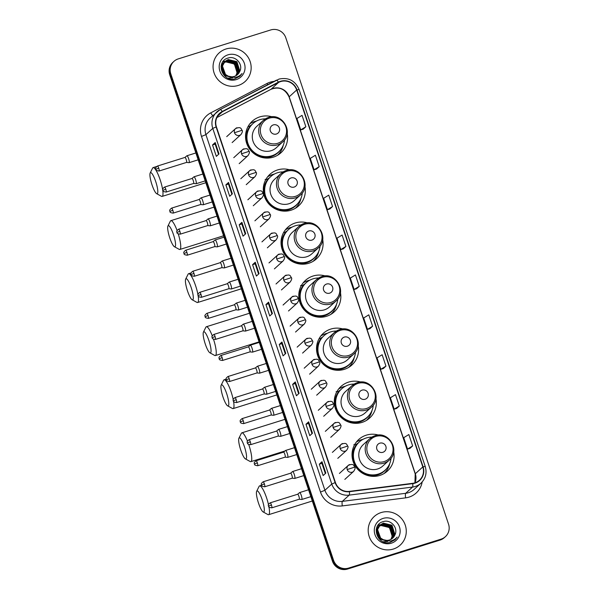 <?xml version="1.0" encoding="UTF-8"?>
<svg xmlns="http://www.w3.org/2000/svg" width="599" height="599" viewBox="0 0 599 599"><rect width="100%" height="100%" fill="white"/><g stroke="black" fill="none" stroke-linecap="round" stroke-linejoin="round"><path stroke-width="0.9" d="M378.568 435.099A21.332 20.785 47.7 0 0 366.318 435.159A21.332 20.785 47.7 0 0 358.689 439.531A21.332 20.785 47.7 0 0 355.012 465.648A21.332 20.785 47.7 0 0 379.796 475.434A21.332 20.785 47.7 0 0 387.426 471.061A21.332 20.785 47.7 0 0 393.678 451.683M363.031 439.314A21.332 20.785 47.7 0 0 361.234 439.793A21.332 20.785 47.7 0 0 356.345 442.069M360.815 382.05A21.332 20.785 47.7 0 0 348.573 382.11A21.332 20.785 47.7 0 0 340.943 386.482A21.332 20.785 47.7 0 0 337.259 412.599A21.332 20.785 47.7 0 0 362.051 422.392A21.332 20.785 47.7 0 0 369.673 418.012A21.332 20.785 47.7 0 0 375.932 398.635M345.279 386.273A21.332 20.785 47.7 0 0 343.489 386.744A21.332 20.785 47.7 0 0 338.6 389.021M343.07 329.008A21.332 20.785 47.7 0 0 330.82 329.068A21.332 20.785 47.7 0 0 323.19 333.441A21.332 20.785 47.7 0 0 319.514 359.557A21.332 20.785 47.7 0 0 344.298 369.343A21.332 20.785 47.7 0 0 351.927 364.971A21.332 20.785 47.7 0 0 358.18 345.593M327.533 333.224A21.332 20.785 47.7 0 0 325.736 333.703A21.332 20.785 47.7 0 0 320.847 335.972M325.317 275.959A21.332 20.785 47.7 0 0 313.075 276.019A21.332 20.785 47.7 0 0 305.445 280.392A21.332 20.785 47.7 0 0 301.761 306.508A21.332 20.785 47.7 0 0 326.552 316.294A21.332 20.785 47.7 0 0 334.182 311.922A21.332 20.785 47.7 0 0 340.434 292.544M309.78 280.182A21.332 20.785 47.7 0 0 307.991 280.654A21.332 20.785 47.7 0 0 303.101 282.93M307.572 222.918A21.332 20.785 47.7 0 0 295.322 222.97A21.332 20.785 47.7 0 0 287.692 227.35A21.332 20.785 47.7 0 0 284.016 253.467A21.332 20.785 47.7 0 0 308.799 263.253A21.332 20.785 47.7 0 0 316.429 258.88A21.332 20.785 47.7 0 0 322.681 239.495M292.035 227.133A21.332 20.785 47.7 0 0 290.238 227.605A21.332 20.785 47.7 0 0 285.349 229.881M289.819 169.869A21.332 20.785 47.7 0 0 277.577 169.929A21.332 20.785 47.7 0 0 269.947 174.302A21.332 20.785 47.7 0 0 266.263 200.418A21.332 20.785 47.7 0 0 291.054 210.204A21.332 20.785 47.7 0 0 298.684 205.831A21.332 20.785 47.7 0 0 304.936 186.454M274.282 174.084A21.332 20.785 47.7 0 0 272.493 174.564A21.332 20.785 47.7 0 0 267.603 176.84M272.073 116.82A21.332 20.785 47.7 0 0 259.824 116.88A21.332 20.785 47.7 0 0 252.201 121.26A21.332 20.785 47.7 0 0 248.518 147.369A21.332 20.785 47.7 0 0 273.301 157.163A21.332 20.785 47.7 0 0 280.931 152.782A21.332 20.785 47.7 0 0 287.183 133.405M256.537 121.043A21.332 20.785 47.7 0 0 254.74 121.515A21.332 20.785 47.7 0 0 249.85 123.791M249.169 126.509A19.52 19.018 -132.3 0 1 251.647 124.817M266.914 179.558A19.52 19.018 -132.3 0 1 269.4 177.866M284.667 232.607A19.52 19.018 -132.3 0 1 287.146 230.915M302.413 285.648A19.52 19.018 -132.3 0 1 304.898 283.956M320.166 338.697A19.52 19.018 -132.3 0 1 322.644 337.005M337.911 391.739A19.52 19.018 -132.3 0 1 340.397 390.046M355.664 444.787A19.52 19.018 -132.3 0 1 358.142 443.095M278.191 154.886A21.332 20.785 47.7 0 0 278.947 153.846M295.943 207.928A21.332 20.785 47.7 0 0 296.7 206.895M313.689 260.977A21.332 20.785 47.7 0 0 314.445 259.936M331.442 314.026A21.332 20.785 47.7 0 0 332.198 312.985M349.187 367.067A21.332 20.785 47.7 0 0 349.943 366.026M366.932 420.116A21.332 20.785 47.7 0 0 367.689 419.075M384.685 473.158A21.332 20.785 47.7 0 0 385.442 472.124M173.935 61.375L172.864 62.348A12.07 11.763 47.7 0 0 169.719 74.8L332.452 561.181A12.07 11.763 47.7 0 0 347.547 569.05L440.025 540.103A12.07 11.763 47.7 0 0 444.338 537.625L444.877 537.138A12.07 11.763 47.7 0 1 440.557 539.617A12.07 11.763 47.7 0 0 444.877 537.138L445.409 536.652A12.07 11.763 47.7 0 0 448.554 524.2L285.813 37.819A12.07 11.763 47.7 0 0 270.726 29.95L178.247 58.897A12.07 11.763 47.7 0 0 170.79 73.827L333.523 560.207A12.07 11.763 47.7 0 0 348.618 568.077L441.096 539.13A12.07 11.763 47.7 0 0 445.409 536.652M173.396 61.862A12.07 11.763 47.7 0 0 170.251 74.313L332.992 560.694A12.07 11.763 47.7 0 0 348.086 568.563L440.557 539.617L348.086 568.563A12.07 11.763 47.7 0 1 332.992 560.694L170.251 74.313A12.07 11.763 47.7 0 1 173.396 61.862M226.01 48.983A19.318 18.824 47.7 0 0 219.107 52.944A19.318 18.824 47.7 0 0 215.767 76.597A19.318 18.824 47.7 0 0 238.215 85.462A19.318 18.824 47.7 0 0 245.126 81.501A19.318 18.824 47.7 0 0 248.465 57.848A19.318 18.824 47.7 0 0 226.01 48.983A19.318 18.824 47.7 0 0 219.107 52.944A19.318 18.824 47.7 0 0 215.767 76.597A19.318 18.824 47.7 0 0 238.215 85.462A19.318 18.824 47.7 0 0 245.126 81.501A19.318 18.824 47.7 0 0 248.465 57.848A19.318 18.824 47.7 0 0 226.01 48.983M381.121 512.564A19.318 18.824 47.7 0 0 374.218 516.525A19.318 18.824 47.7 0 0 370.878 540.178A19.318 18.824 47.7 0 0 393.333 549.043A19.318 18.824 47.7 0 0 400.237 545.083A19.318 18.824 47.7 0 0 403.576 521.429A19.318 18.824 47.7 0 0 381.121 512.564A19.318 18.824 47.7 0 0 374.218 516.525A19.318 18.824 47.7 0 0 370.878 540.178A19.318 18.824 47.7 0 0 393.333 549.043A19.318 18.824 47.7 0 0 400.237 545.083A19.318 18.824 47.7 0 0 403.576 521.429A19.318 18.824 47.7 0 0 381.121 512.564M280.587 81.584A12.879 12.549 -132.3 0 1 296.685 89.977L422.812 466.928A12.879 12.549 -132.3 0 1 412.696 483.318L349.367 491.375A12.879 12.549 -132.3 0 1 335.418 482.509L216.419 126.876A12.879 12.549 -132.3 0 1 222.356 111.788L278.565 82.422A12.879 12.549 -132.3 0 1 280.587 81.584M280.489 81.284A13.2 12.864 47.7 0 0 278.408 82.145L222.207 111.504A13.2 12.864 47.7 0 0 216.119 126.966L335.118 482.607A13.2 12.864 47.7 0 0 349.412 491.689L412.748 483.633A13.2 12.864 47.7 0 0 423.111 466.831L296.984 89.887A13.2 12.864 47.7 0 0 280.489 81.284M409.971 448.359L412.651 445.933L408.84 434.537L403.726 437.674L407.537 449.078L410.001 448.351M396.62 408.458L399.301 406.04L395.49 394.636L390.376 397.773L394.187 409.177L396.65 408.451M383.278 368.58L385.951 366.139L382.14 354.743L377.026 357.88L380.837 369.276L383.3 368.557M369.92 328.664L372.6 326.238L368.789 314.842L363.675 317.979L367.487 329.383L369.95 328.656M303.169 129.174L305.857 126.748L302.038 115.352L296.924 118.49L300.735 129.886L303.206 129.167M316.519 169.068L319.207 166.649L315.388 155.246L310.275 158.383L314.086 169.787L316.557 169.06M329.869 208.969L332.55 206.543L328.739 195.147L323.625 198.284L327.436 209.687L329.907 208.961M343.22 248.87L345.9 246.444L342.089 235.048L336.975 238.185L340.786 249.581L343.257 248.862M356.57 288.763L359.25 286.344L355.439 274.941L350.325 278.078L354.136 289.482L356.6 288.755M299.118 393.318L296.438 395.759L292.626 384.356L295.3 381.922L299.118 393.318M312.468 433.219L309.788 435.66L305.977 424.257L308.65 421.816L312.468 433.219M325.819 473.113L323.138 475.554L319.327 464.158L322 461.717L325.819 473.113M259.067 273.623L256.394 276.064L252.576 264.661L255.256 262.227L259.067 273.623M245.717 233.722L243.044 236.163L239.226 224.767L241.906 222.326L245.717 233.722M232.367 193.829L229.694 196.27L225.875 184.866L228.556 182.425L232.367 193.829M219.017 153.928L216.344 156.369L212.525 144.965L215.206 142.532L219.017 153.928M285.768 353.417L283.087 355.858L279.276 344.462L281.949 342.022L285.768 353.417M272.418 313.524L269.745 315.965L265.926 304.562L268.607 302.121L272.418 313.524M265.926 304.562L268.532 303.745L268.607 302.121M279.276 344.462L281.882 343.646L281.949 342.022M212.525 144.965L215.138 144.149M218.553 154.355L215.131 144.142L215.206 142.532M225.875 184.866L228.489 184.05L228.556 182.425M239.226 224.767L241.831 223.951L241.906 222.326M252.576 264.661L255.181 263.845M258.596 274.05L255.181 263.837L255.256 262.227M319.327 464.158L321.933 463.341L322 461.717M305.977 424.257L308.582 423.441M311.997 433.646L308.582 423.433L308.65 421.816M292.626 384.356L295.232 383.54L295.3 381.922M359.25 286.344L354.136 289.482M345.9 246.444L340.786 249.581M332.55 206.543L327.436 209.687M319.207 166.649L314.086 169.787M305.857 126.748L300.735 129.886M372.6 326.238L367.487 329.383M385.951 366.139L380.837 369.276M399.301 406.04L394.187 409.177M412.651 445.933L407.537 449.078M271.946 313.951L268.532 303.738M245.246 234.157L241.831 223.944M231.903 194.256L228.481 184.043M285.296 353.852L281.882 343.639M298.646 393.745L295.232 383.532M325.347 473.547L321.933 463.334M221.338 64.992L222.821 63.397M223.899 62.655L225.696 61.869L234.344 63.988L237.077 72.704L235.781 75.811M221.375 64.849L222.499 63.681M223.307 63.082L223.682 62.85M223.809 62.775L225.479 62.064C232.075 61.091 235.931 64.033 237.069 70.877A9.097 8.865 47.7 0 1 235.699 75.856M232.712 77.877L228.144 78.155M221.061 66.422L224.041 62.386M224.251 62.191L226.542 61.091L235.197 63.209L237.93 71.932L236.283 75.526M221.143 65.853L223.345 62.91M224.161 62.303L226.332 61.285L234.98 63.404L237.713 72.127L236.163 75.601M231.813 77.488L224.632 75.242L221.615 66.788L224.52 61.847M224.632 61.757L227.395 60.319L236.043 62.438L238.776 71.154L236.762 75.204M232.36 77.556L224.415 75.437L221.405 66.983L224.198 62.131M224.535 61.862L227.178 60.514L235.834 62.633L238.567 71.348L236.65 75.287M239.75 71.446C243.516 64.407 235.684 55.61 228.399 57.961C215.056 61.008 221.989 82.535 235.01 78.791L239.899 76.178L242.056 73.505C240.169 75.684 237.81 77.016 234.973 77.496L228.189 76.118A9.097 8.865 47.7 0 0 239.75 71.446L237.541 74.583M228.189 76.118L225.479 74.471L222.461 66.01L225.044 61.36L228.241 59.541L236.897 61.667L239.63 70.383L237.219 74.86M229.327 76.732L225.269 74.665L222.251 66.204L225.044 61.36M224.939 61.457L228.032 59.735L236.68 61.854L239.413 70.577L237.107 74.95M222.648 62.049L224.52 61.135M227.972 54.831A13.118 12.781 47.7 0 0 219.863 71.056A13.118 12.781 47.7 0 0 236.261 79.607A13.118 12.781 47.7 0 0 244.37 63.389A13.118 12.781 47.7 0 0 227.972 54.831M242.056 73.505L239.84 76.23M152.019 184.866A11.067 2.269 -107.4 0 0 156.638 193.657A11.067 2.269 -107.4 0 0 155.703 181.512A11.067 2.269 -107.4 0 0 150.177 172.999A11.067 2.269 -107.4 0 0 152.019 184.866M150.177 172.999L152.595 168.124A15.095 3.092 72.6 0 1 153.112 167.608A15.095 3.092 72.6 0 1 160.128 179.722A15.095 3.092 72.6 0 1 162.127 196.412A15.095 3.092 72.6 0 1 161.408 196.285L156.638 193.657M276.386 134.019A4.829 4.702 47.7 0 0 279.374 128.051A4.829 4.702 47.7 0 0 273.339 124.899A4.829 4.702 47.7 0 0 270.351 130.874A4.829 4.702 47.7 0 0 276.386 134.019M268.404 117.494A14.488 14.114 47.7 0 0 263.223 120.466L256.806 126.314A14.488 14.114 47.7 0 0 254.305 144.052A14.488 14.114 47.7 0 0 271.145 150.701A14.488 14.114 47.7 0 0 276.326 147.728L282.735 141.881C294.214 132.589 282.301 112.223 268.472 117.456L263.223 120.466A14.488 14.114 47.7 0 0 260.722 138.204A14.488 14.114 47.7 0 0 277.554 144.853A14.488 14.114 47.7 0 0 282.735 141.881M265.372 118.857A19.116 18.629 47.7 0 0 259.726 119.703A19.116 18.629 47.7 0 0 252.883 123.626A19.116 18.629 47.7 0 0 249.588 147.032A19.116 18.629 47.7 0 0 271.804 155.8A19.116 18.629 47.7 0 0 278.64 151.884A19.116 18.629 47.7 0 0 284.54 139.889M252.883 123.626L252.621 123.866A19.116 18.629 47.7 0 0 249.319 147.272A19.116 18.629 47.7 0 0 271.534 156.047A19.116 18.629 47.7 0 0 278.37 152.124L278.64 151.884M250.981 125.565A19.116 18.629 47.7 0 0 249.708 126.546M247.522 145.475A19.295 18.801 47.7 0 1 249.828 126.554L248.098 126.456M283.297 145.138A20.928 20.388 -132.3 0 1 277.659 155.216M169.772 237.908A11.067 2.269 -107.4 0 0 174.391 246.706A11.067 2.269 -107.4 0 0 173.448 234.553A11.067 2.269 -107.4 0 0 167.922 226.048A11.067 2.269 -107.4 0 0 169.772 237.908M178.285 234.029A15.095 3.092 72.6 0 1 179.88 249.461A15.095 3.092 72.6 0 1 179.161 249.334L174.391 246.706M294.139 187.068A4.829 4.702 47.7 0 0 297.119 181.093A4.829 4.702 47.7 0 0 291.084 177.948A4.829 4.702 47.7 0 0 288.097 183.915A4.829 4.702 47.7 0 0 294.139 187.068M286.15 170.543A14.488 14.114 47.7 0 0 280.968 173.515L274.552 179.356A14.488 14.114 47.7 0 0 272.051 197.101A14.488 14.114 47.7 0 0 288.89 203.75A14.488 14.114 47.7 0 0 294.072 200.777L300.488 194.93C311.959 185.638 300.054 165.264 286.217 170.498L280.968 173.515A14.488 14.114 47.7 0 0 278.468 191.253A14.488 14.114 47.7 0 0 295.307 197.902A14.488 14.114 47.7 0 0 300.488 194.93M283.117 171.906A19.116 18.629 47.7 0 0 277.472 172.752A19.116 18.629 47.7 0 0 270.636 176.668A19.116 18.629 47.7 0 0 267.334 200.073A19.116 18.629 47.7 0 0 289.549 208.849A19.116 18.629 47.7 0 0 296.385 204.925A19.116 18.629 47.7 0 0 302.285 192.938M270.636 176.668L270.366 176.915A19.116 18.629 47.7 0 0 267.064 200.321A19.116 18.629 47.7 0 0 289.28 209.088A19.116 18.629 47.7 0 0 296.123 205.172L296.385 204.925M268.734 178.614A19.116 18.629 47.7 0 0 267.454 179.588M167.922 226.048L170.341 221.166A15.095 3.092 72.6 0 1 170.865 220.657A15.095 3.092 72.6 0 1 177.079 230.503M265.275 198.524A19.295 18.801 47.7 0 1 267.581 179.595L265.102 179.468M301.042 198.187A20.928 20.388 -132.3 0 1 295.404 208.257M187.517 290.957A11.067 2.269 -107.4 0 0 192.137 299.747A11.067 2.269 -107.4 0 0 191.201 287.602A11.067 2.269 -107.4 0 0 185.675 279.097A11.067 2.269 -107.4 0 0 187.517 290.957M185.675 279.097L188.093 274.215A15.095 3.092 72.6 0 1 188.61 273.698A15.095 3.092 72.6 0 1 195.626 285.813A15.095 3.092 72.6 0 1 197.947 294.596M198.172 295.906A15.095 3.092 72.6 0 1 197.625 302.502A15.095 3.092 72.6 0 1 196.906 302.383L192.137 299.747M311.884 240.109A4.829 4.702 47.7 0 0 314.872 234.142A4.829 4.702 47.7 0 0 308.837 230.989A4.829 4.702 47.7 0 0 305.849 236.964A4.829 4.702 47.7 0 0 311.884 240.109M303.903 223.584A14.488 14.114 47.7 0 0 298.721 226.557L292.305 232.405A14.488 14.114 47.7 0 0 289.804 250.142A14.488 14.114 47.7 0 0 306.643 256.791A14.488 14.114 47.7 0 0 311.824 253.819L318.234 247.979C329.712 238.679 317.799 218.313 303.97 223.547L298.721 226.557A14.488 14.114 47.7 0 0 296.213 244.295A14.488 14.114 47.7 0 0 313.052 250.944A14.488 14.114 47.7 0 0 318.234 247.979M300.87 224.947A19.116 18.629 47.7 0 0 295.217 225.793A19.116 18.629 47.7 0 0 288.381 229.717A19.116 18.629 47.7 0 0 285.087 253.122A19.116 18.629 47.7 0 0 307.302 261.89A19.116 18.629 47.7 0 0 314.138 257.974A19.116 18.629 47.7 0 0 320.038 245.987M288.381 229.717L288.119 229.964A19.116 18.629 47.7 0 0 284.817 253.362A19.116 18.629 47.7 0 0 307.032 262.137A19.116 18.629 47.7 0 0 313.869 258.214L314.138 257.974M286.479 231.656A19.116 18.629 47.7 0 0 285.199 232.637M283.02 251.565A19.295 18.801 47.7 0 1 285.326 232.644L283.597 232.547M318.795 251.228A20.928 20.388 -132.3 0 1 313.157 261.306M205.27 344.006A11.067 2.269 -107.4 0 0 209.89 352.796A11.067 2.269 -107.4 0 0 208.946 340.651A11.067 2.269 -107.4 0 0 203.42 332.138A11.067 2.269 -107.4 0 0 205.27 344.006M213.521 339.289A15.095 3.092 72.6 0 1 215.378 355.551A15.095 3.092 72.6 0 1 214.659 355.424L209.89 352.796M329.637 293.158A4.829 4.702 47.7 0 0 332.617 287.183A4.829 4.702 47.7 0 0 326.582 284.038A4.829 4.702 47.7 0 0 323.595 290.006A4.829 4.702 47.7 0 0 329.637 293.158M321.648 276.633A14.488 14.114 47.7 0 0 316.467 279.606L310.05 285.453A14.488 14.114 47.7 0 0 307.549 303.191A14.488 14.114 47.7 0 0 324.388 309.84A14.488 14.114 47.7 0 0 329.57 306.868L335.987 301.02C347.457 291.728 335.552 271.362 321.715 276.596L316.467 279.606A14.488 14.114 47.7 0 0 313.966 297.344A14.488 14.114 47.7 0 0 330.805 303.993A14.488 14.114 47.7 0 0 335.987 301.02M318.616 277.996A19.116 18.629 47.7 0 0 312.97 278.842A19.116 18.629 47.7 0 0 306.134 282.765A19.116 18.629 47.7 0 0 302.832 306.164A19.116 18.629 47.7 0 0 325.047 314.939A19.116 18.629 47.7 0 0 331.883 311.016A19.116 18.629 47.7 0 0 337.784 299.028M306.134 282.765L305.864 283.005A19.116 18.629 47.7 0 0 302.562 306.411A19.116 18.629 47.7 0 0 324.778 315.186A19.116 18.629 47.7 0 0 331.614 311.263L331.883 311.016M304.232 284.705A19.116 18.629 47.7 0 0 302.952 285.686M203.42 332.138L205.839 327.256A15.095 3.092 72.6 0 1 206.363 326.747A15.095 3.092 72.6 0 1 212.271 335.807M300.773 304.614A19.295 18.801 47.7 0 1 303.079 285.693L300.601 285.558M336.541 304.277A20.928 20.388 -132.3 0 1 330.903 314.355M223.015 397.047A11.067 2.269 -107.4 0 0 227.635 405.837A11.067 2.269 -107.4 0 0 226.699 393.693A11.067 2.269 -107.4 0 0 221.173 385.187A11.067 2.269 -107.4 0 0 223.015 397.047M221.173 385.187L223.592 380.305A15.095 3.092 72.6 0 1 224.108 379.796A15.095 3.092 72.6 0 1 231.124 391.911A15.095 3.092 72.6 0 1 233.213 399.526M233.588 401.532A15.095 3.092 72.6 0 1 233.123 408.6A15.095 3.092 72.6 0 1 232.405 408.473L227.635 405.837M347.383 346.2A4.829 4.702 47.7 0 0 350.37 340.232A4.829 4.702 47.7 0 0 344.335 337.08A4.829 4.702 47.7 0 0 341.348 343.055A4.829 4.702 47.7 0 0 347.383 346.2M339.401 329.682A14.488 14.114 47.7 0 0 334.212 332.655L327.803 338.495A14.488 14.114 47.7 0 0 325.302 356.233A14.488 14.114 47.7 0 0 342.141 362.882A14.488 14.114 47.7 0 0 347.323 359.909L353.732 354.069C365.21 344.777 353.298 324.403 339.468 329.637L334.212 332.655A14.488 14.114 47.7 0 0 331.711 350.393A14.488 14.114 47.7 0 0 348.551 357.041A14.488 14.114 47.7 0 0 353.732 354.069M336.368 331.045A19.116 18.629 47.7 0 0 330.715 331.883A19.116 18.629 47.7 0 0 323.879 335.807A19.116 18.629 47.7 0 0 320.585 359.213A19.116 18.629 47.7 0 0 342.8 367.988A19.116 18.629 47.7 0 0 349.636 364.065A19.116 18.629 47.7 0 0 355.536 352.077M323.879 335.807L323.617 336.054A19.116 18.629 47.7 0 0 320.315 359.46A19.116 18.629 47.7 0 0 342.531 368.228A19.116 18.629 47.7 0 0 349.367 364.312L349.636 364.065M321.977 337.754A19.116 18.629 47.7 0 0 320.697 338.727M318.518 357.663A19.295 18.801 47.7 0 1 320.824 338.734L319.095 338.637M354.294 357.318A20.928 20.388 -132.3 0 1 348.655 367.397M240.768 450.096A11.067 2.269 -107.4 0 0 245.388 458.886A11.067 2.269 -107.4 0 0 244.444 446.742A11.067 2.269 -107.4 0 0 238.919 438.228A11.067 2.269 -107.4 0 0 240.768 450.096M248.735 444.548A15.095 3.092 72.6 0 1 248.877 444.952A15.095 3.092 72.6 0 1 250.876 461.642A15.095 3.092 72.6 0 1 250.157 461.515L245.388 458.886M365.135 399.248A4.829 4.702 47.7 0 0 368.115 393.273A4.829 4.702 47.7 0 0 362.081 390.129A4.829 4.702 47.7 0 0 359.093 396.104A4.829 4.702 47.7 0 0 365.135 399.248M357.146 382.724A14.488 14.114 47.7 0 0 351.965 385.696L345.548 391.544A14.488 14.114 47.7 0 0 343.047 409.282A14.488 14.114 47.7 0 0 359.887 415.931A14.488 14.114 47.7 0 0 365.068 412.958L371.485 407.11C382.956 397.818 371.051 377.452 357.214 382.686L351.965 385.696A14.488 14.114 47.7 0 0 349.464 403.434A14.488 14.114 47.7 0 0 366.303 410.083A14.488 14.114 47.7 0 0 371.485 407.11M354.114 384.086A19.116 18.629 47.7 0 0 348.468 384.932A19.116 18.629 47.7 0 0 341.632 388.856A19.116 18.629 47.7 0 0 338.33 412.262A19.116 18.629 47.7 0 0 360.546 421.03A19.116 18.629 47.7 0 0 367.382 417.114A19.116 18.629 47.7 0 0 373.282 405.119M341.632 388.856L341.363 389.095A19.116 18.629 47.7 0 0 338.061 412.501A19.116 18.629 47.7 0 0 360.276 421.277A19.116 18.629 47.7 0 0 367.112 417.353L367.382 417.114M339.723 390.795A19.116 18.629 47.7 0 0 338.45 391.776M238.919 438.228L241.337 433.354A15.095 3.092 72.6 0 1 241.854 432.837A15.095 3.092 72.6 0 1 247.462 441.119M336.271 410.704A19.295 18.801 47.7 0 1 338.577 391.783L336.099 391.649M372.039 410.367A20.928 20.388 -132.3 0 1 366.401 420.446M258.513 503.138A11.067 2.269 -107.4 0 0 263.133 511.935A11.067 2.269 -107.4 0 0 262.197 499.783A11.067 2.269 -107.4 0 0 256.672 491.277A11.067 2.269 -107.4 0 0 258.513 503.138M256.672 491.277L259.09 486.395A15.095 3.092 72.6 0 1 259.607 485.886A15.095 3.092 72.6 0 1 266.622 498.001A15.095 3.092 72.6 0 1 268.479 504.575M268.981 507.016A15.095 3.092 72.6 0 1 268.622 514.691A15.095 3.092 72.6 0 1 267.903 514.563L263.133 511.935M382.881 452.297A4.829 4.702 47.7 0 0 385.868 446.322A4.829 4.702 47.7 0 0 379.826 443.178A4.829 4.702 47.7 0 0 376.846 449.145A4.829 4.702 47.7 0 0 382.881 452.297M374.892 435.773A14.488 14.114 47.7 0 0 369.71 438.745L363.301 444.585A14.488 14.114 47.7 0 0 360.8 462.323A14.488 14.114 47.7 0 0 377.632 468.972A14.488 14.114 47.7 0 0 382.813 466.007L389.23 460.159C400.709 450.867 388.796 430.494 374.967 435.728L369.71 438.745A14.488 14.114 47.7 0 0 367.209 456.483A14.488 14.114 47.7 0 0 384.049 463.132A14.488 14.114 47.7 0 0 389.23 460.159M371.867 437.135A19.116 18.629 47.7 0 0 366.214 437.981A19.116 18.629 47.7 0 0 359.378 441.897A19.116 18.629 47.7 0 0 356.076 465.303A19.116 18.629 47.7 0 0 378.291 474.079A19.116 18.629 47.7 0 0 385.135 470.155A19.116 18.629 47.7 0 0 391.035 458.168M359.378 441.897L359.108 442.144A19.116 18.629 47.7 0 0 355.813 465.55A19.116 18.629 47.7 0 0 378.029 474.318A19.116 18.629 47.7 0 0 384.865 470.402L385.135 470.155M357.476 443.844A19.116 18.629 47.7 0 0 356.195 444.817M354.016 463.753A19.295 18.801 47.7 0 1 356.323 444.825L353.844 444.698M389.792 463.416A20.928 20.388 -132.3 0 1 384.154 473.487M158.72 168.124A2.613 0.539 -107.4 0 0 157.507 166.02C154.228 168.633 156.189 168.783 155.807 169.345L158.72 168.124A2.613 0.539 -107.4 0 1 159.072 171.014L186.551 162.411A2.613 0.539 -107.4 0 1 186.499 162.419L189.037 162.673A3.624 0.741 -107.4 0 0 189.104 162.666A3.624 0.741 -107.4 0 0 189.164 162.629A3.624 0.741 -107.4 0 0 188.678 158.825A3.624 0.741 -107.4 0 0 186.94 155.755A3.624 0.741 -107.4 0 0 186.881 155.785A3.624 0.741 -107.4 0 0 186.881 155.792L184.964 157.425A2.613 0.539 -107.4 0 0 184.941 157.44A2.613 0.539 -107.4 0 0 184.941 157.447M186.551 162.411A2.613 0.539 -107.4 0 0 186.596 162.389A2.613 0.539 -107.4 0 0 186.199 159.521A2.613 0.539 -107.4 0 0 184.986 157.417L157.507 166.02M165.766 189.172A2.613 0.539 -107.4 0 0 164.553 187.075C161.266 189.681 163.227 189.831 162.853 190.4L165.766 189.172A2.613 0.539 -107.4 0 1 166.11 192.062L193.589 183.466A2.613 0.539 -107.4 0 1 193.544 183.466L196.083 183.721A3.624 0.741 -107.4 0 0 196.15 183.721A3.624 0.741 -107.4 0 0 196.21 183.683A3.624 0.741 -107.4 0 0 195.723 179.872A3.624 0.741 -107.4 0 0 193.986 176.802A3.624 0.741 -107.4 0 0 193.926 176.84A3.624 0.741 -107.4 0 0 193.919 176.84L192.009 178.48A2.613 0.539 -107.4 0 0 191.987 178.495L191.987 178.495M193.589 183.466A2.613 0.539 -107.4 0 0 193.634 183.436A2.613 0.539 -107.4 0 0 193.245 180.569A2.613 0.539 -107.4 0 0 192.032 178.472L164.553 187.075M200.59 204.521A2.613 0.539 -107.4 0 0 200.635 204.514L203.128 204.776A3.624 0.741 -107.4 0 0 203.188 204.768A3.624 0.741 -107.4 0 0 203.256 204.731A3.624 0.741 -107.4 0 0 202.769 200.927A3.624 0.741 -107.4 0 0 201.024 197.857A3.624 0.741 -107.4 0 0 200.972 197.887A3.624 0.741 -107.4 0 0 200.964 197.895L199.048 199.527M172.812 210.227A2.613 0.539 -107.4 0 0 171.591 208.123C168.312 210.736 170.273 210.885 169.891 211.447L172.812 210.227A2.613 0.539 -107.4 0 1 173.156 213.117L200.635 204.514A2.613 0.539 -107.4 0 0 200.68 204.491A2.613 0.539 -107.4 0 0 200.291 201.623A2.613 0.539 -107.4 0 0 199.07 199.519A2.613 0.539 -107.4 0 0 199.033 199.542A2.613 0.539 -107.4 0 0 199.025 199.549M207.628 225.568A2.613 0.539 -107.4 0 0 207.681 225.568L210.167 225.823A3.624 0.741 -107.4 0 0 210.234 225.823A3.624 0.741 -107.4 0 0 210.294 225.786A3.624 0.741 -107.4 0 0 209.807 221.974A3.624 0.741 -107.4 0 0 208.07 218.905A3.624 0.741 -107.4 0 0 208.01 218.942L206.093 220.582A2.613 0.539 -107.4 0 0 206.071 220.597M179.857 231.274A2.613 0.539 -107.4 0 0 178.637 229.177C175.357 231.783 177.319 231.933 176.937 232.502L179.857 231.274A2.613 0.539 -107.4 0 1 180.202 234.164L207.681 225.568A2.613 0.539 -107.4 0 0 207.726 225.538A2.613 0.539 -107.4 0 0 207.336 222.671A2.613 0.539 -107.4 0 0 206.116 220.574A2.613 0.539 -107.4 0 0 206.078 220.597M214.704 246.623L217.212 246.878A3.624 0.741 -107.4 0 0 217.28 246.87A3.624 0.741 -107.4 0 0 217.34 246.833A3.624 0.741 -107.4 0 0 216.853 243.029A3.624 0.741 -107.4 0 0 215.116 239.959A3.624 0.741 -107.4 0 0 215.056 239.989A3.624 0.741 -107.4 0 0 215.056 239.997M214.674 246.623A2.613 0.539 -107.4 0 0 214.727 246.616A2.613 0.539 -107.4 0 0 214.771 246.593A2.613 0.539 -107.4 0 0 214.375 243.726A2.613 0.539 -107.4 0 0 213.162 241.622A2.613 0.539 -107.4 0 0 213.117 241.644A2.613 0.539 -107.4 0 0 213.117 241.652M221.742 267.678L224.258 267.925A3.624 0.741 -107.4 0 0 224.326 267.925A3.624 0.741 -107.4 0 0 224.385 267.888A3.624 0.741 -107.4 0 0 223.899 264.077A3.624 0.741 -107.4 0 0 222.162 261.007A3.624 0.741 -107.4 0 0 222.102 261.044A3.624 0.741 -107.4 0 0 222.094 261.044M221.72 267.671A2.613 0.539 -107.4 0 0 221.765 267.671A2.613 0.539 -107.4 0 0 221.81 267.641A2.613 0.539 -107.4 0 0 221.42 264.773A2.613 0.539 -107.4 0 0 220.2 262.676A2.613 0.539 -107.4 0 0 220.162 262.699A2.613 0.539 -107.4 0 0 220.155 262.699L222.102 261.044M231.431 288.935A3.624 0.741 -107.4 0 0 230.937 285.131A3.624 0.741 -107.4 0 0 229.2 282.062A3.624 0.741 -107.4 0 0 229.147 282.092A3.624 0.741 -107.4 0 0 229.14 282.099L227.223 283.731A2.613 0.539 -107.4 0 0 227.201 283.754A2.613 0.539 -107.4 0 1 227.246 283.724A2.613 0.539 -107.4 0 1 228.466 285.828A2.613 0.539 -107.4 0 1 228.855 288.696A2.613 0.539 -107.4 0 1 228.811 288.718A2.613 0.539 -107.4 0 1 228.766 288.725L231.304 288.98A3.624 0.741 -107.4 0 0 231.364 288.973A3.624 0.741 -107.4 0 0 231.431 288.935M235.834 309.78L238.342 310.027A3.624 0.741 -107.4 0 0 238.409 310.027A3.624 0.741 -107.4 0 0 238.469 309.99A3.624 0.741 -107.4 0 0 237.983 306.179A3.624 0.741 -107.4 0 0 236.246 303.109A3.624 0.741 -107.4 0 0 236.186 303.146L234.269 304.786A2.613 0.539 -107.4 0 0 234.246 304.801L234.246 304.801M235.804 309.773A2.613 0.539 -107.4 0 0 235.856 309.773A2.613 0.539 -107.4 0 0 235.901 309.743A2.613 0.539 -107.4 0 0 235.504 306.875A2.613 0.539 -107.4 0 0 234.291 304.779L206.812 313.382C203.533 315.987 205.494 316.137 205.113 316.706L208.025 315.478A2.613 0.539 -107.4 0 0 206.812 313.382M215.071 336.533A2.613 0.539 -107.4 0 0 213.858 334.429C210.571 337.042 212.533 337.192 212.158 337.754L215.071 336.533A2.613 0.539 -107.4 0 1 215.415 339.423L242.894 330.82A2.613 0.539 -107.4 0 1 242.85 330.828L245.388 331.082A3.624 0.741 -107.4 0 0 245.455 331.075A3.624 0.741 -107.4 0 0 245.515 331.037A3.624 0.741 -107.4 0 0 245.028 327.234A3.624 0.741 -107.4 0 0 243.291 324.164A3.624 0.741 -107.4 0 0 243.231 324.194A3.624 0.741 -107.4 0 0 243.224 324.201L241.315 325.834A2.613 0.539 -107.4 0 0 241.292 325.849A2.613 0.539 -107.4 0 0 241.292 325.856M242.894 330.82A2.613 0.539 -107.4 0 0 242.939 330.798A2.613 0.539 -107.4 0 0 242.55 327.93A2.613 0.539 -107.4 0 0 241.337 325.826L213.858 334.429M249.895 351.875A2.613 0.539 -107.4 0 0 249.94 351.875L252.434 352.13A3.624 0.741 -107.4 0 0 252.493 352.13A3.624 0.741 -107.4 0 0 252.561 352.092A3.624 0.741 -107.4 0 0 252.074 348.281A3.624 0.741 -107.4 0 0 250.33 345.211A3.624 0.741 -107.4 0 0 250.277 345.249A3.624 0.741 -107.4 0 0 250.27 345.249L248.353 346.888A2.613 0.539 -107.4 0 0 248.338 346.903A2.613 0.539 -107.4 0 0 248.33 346.903M222.117 357.581A2.613 0.539 -107.4 0 1 222.461 360.471L249.94 351.875A2.613 0.539 -107.4 0 0 249.985 351.845A2.613 0.539 -107.4 0 0 249.596 348.977A2.613 0.539 -107.4 0 0 248.375 346.881L220.896 355.484C217.617 358.09 219.578 358.239 219.197 358.808L222.117 357.581A2.613 0.539 -107.4 0 0 220.896 355.484M256.934 372.93A2.613 0.539 -107.4 0 0 256.986 372.922L259.472 373.184A3.624 0.741 -107.4 0 0 259.539 373.177A3.624 0.741 -107.4 0 0 259.599 373.14A3.624 0.741 -107.4 0 0 259.112 369.336A3.624 0.741 -107.4 0 0 257.375 366.266A3.624 0.741 -107.4 0 0 257.315 366.296A3.624 0.741 -107.4 0 0 257.315 366.303L255.399 367.936A2.613 0.539 -107.4 0 0 255.376 367.958M229.162 378.635A2.613 0.539 -107.4 0 0 227.942 376.531C224.662 379.145 226.624 379.294 226.242 379.856L229.162 378.635A2.613 0.539 -107.4 0 1 229.507 381.526L256.986 372.922A2.613 0.539 -107.4 0 0 257.031 372.9A2.613 0.539 -107.4 0 0 256.642 370.032A2.613 0.539 -107.4 0 0 255.421 367.928A2.613 0.539 -107.4 0 0 255.384 367.951M264.009 393.985L266.518 394.232A3.624 0.741 -107.4 0 0 266.585 394.232A3.624 0.741 -107.4 0 0 266.645 394.194A3.624 0.741 -107.4 0 0 266.158 390.383A3.624 0.741 -107.4 0 0 264.421 387.313A3.624 0.741 -107.4 0 0 264.361 387.351L262.444 388.991M263.979 393.977A2.613 0.539 -107.4 0 0 264.032 393.977A2.613 0.539 -107.4 0 0 264.077 393.947A2.613 0.539 -107.4 0 0 263.68 391.08A2.613 0.539 -107.4 0 0 262.467 388.983A2.613 0.539 -107.4 0 0 262.422 389.006L262.422 389.006M271.048 415.032L273.563 415.287A3.624 0.741 -107.4 0 0 273.631 415.279A3.624 0.741 -107.4 0 0 273.691 415.242A3.624 0.741 -107.4 0 0 273.204 411.438A3.624 0.741 -107.4 0 0 271.467 408.368A3.624 0.741 -107.4 0 0 271.407 408.398A3.624 0.741 -107.4 0 0 271.399 408.406M271.025 415.032A2.613 0.539 -107.4 0 0 271.07 415.025A2.613 0.539 -107.4 0 0 271.115 415.002A2.613 0.539 -107.4 0 0 270.726 412.134A2.613 0.539 -107.4 0 0 269.513 410.03A2.613 0.539 -107.4 0 0 269.468 410.053A2.613 0.539 -107.4 0 0 269.46 410.06L271.407 408.398M280.736 436.297A3.624 0.741 -107.4 0 0 280.242 432.485A3.624 0.741 -107.4 0 0 278.505 429.416A3.624 0.741 -107.4 0 0 278.453 429.453A3.624 0.741 -107.4 0 0 278.445 429.453L276.528 431.093A2.613 0.539 -107.4 0 0 276.506 431.108A2.613 0.539 -107.4 0 1 276.551 431.085A2.613 0.539 -107.4 0 1 277.771 433.182A2.613 0.539 -107.4 0 1 278.161 436.05A2.613 0.539 -107.4 0 1 278.116 436.079A2.613 0.539 -107.4 0 1 278.071 436.079L280.609 436.334A3.624 0.741 -107.4 0 0 280.669 436.334A3.624 0.741 -107.4 0 0 280.736 436.297M257.33 462.84A2.613 0.539 -107.4 0 0 256.117 460.736C252.838 463.349 254.8 463.499 254.418 464.06L257.33 462.84A2.613 0.539 -107.4 0 1 257.682 465.73L285.161 457.127A2.613 0.539 -107.4 0 1 285.109 457.134L287.647 457.389A3.624 0.741 -107.4 0 0 287.715 457.381A3.624 0.741 -107.4 0 0 287.775 457.344A3.624 0.741 -107.4 0 0 287.288 453.54A3.624 0.741 -107.4 0 0 285.551 450.47A3.624 0.741 -107.4 0 0 285.491 450.5A3.624 0.741 -107.4 0 0 285.491 450.508M285.161 457.127A2.613 0.539 -107.4 0 0 285.206 457.104A2.613 0.539 -107.4 0 0 284.81 454.237A2.613 0.539 -107.4 0 0 283.597 452.133A2.613 0.539 -107.4 0 0 283.552 452.155A2.613 0.539 -107.4 0 0 283.552 452.163M264.376 483.887A2.613 0.539 -107.4 0 0 263.163 481.791C259.876 484.396 261.838 484.546 261.464 485.115L264.376 483.887A2.613 0.539 -107.4 0 1 264.721 486.777L292.2 478.182A2.613 0.539 -107.4 0 1 292.155 478.182L294.693 478.436A3.624 0.741 -107.4 0 0 294.76 478.436A3.624 0.741 -107.4 0 0 294.82 478.399A3.624 0.741 -107.4 0 0 294.334 474.588A3.624 0.741 -107.4 0 0 292.597 471.518A3.624 0.741 -107.4 0 0 292.537 471.555A3.624 0.741 -107.4 0 0 292.529 471.555L290.62 473.195M292.2 478.182A2.613 0.539 -107.4 0 0 292.245 478.152A2.613 0.539 -107.4 0 0 291.855 475.284A2.613 0.539 -107.4 0 0 290.642 473.188A2.613 0.539 -107.4 0 0 290.597 473.21L290.597 473.21M299.201 499.237A2.613 0.539 -107.4 0 0 299.245 499.229L301.739 499.491A3.624 0.741 -107.4 0 0 301.799 499.484A3.624 0.741 -107.4 0 0 301.866 499.446A3.624 0.741 -107.4 0 0 301.379 495.643A3.624 0.741 -107.4 0 0 299.635 492.573A3.624 0.741 -107.4 0 0 299.582 492.603A3.624 0.741 -107.4 0 0 299.575 492.61L297.658 494.242A2.613 0.539 -107.4 0 0 297.643 494.257A2.613 0.539 -107.4 0 0 297.636 494.265M271.422 504.942A2.613 0.539 -107.4 0 1 271.766 507.832L299.245 499.229A2.613 0.539 -107.4 0 0 299.29 499.207A2.613 0.539 -107.4 0 0 298.901 496.339A2.613 0.539 -107.4 0 0 297.681 494.235L270.201 502.838C266.922 505.451 268.884 505.601 268.502 506.162L271.422 504.942A2.613 0.539 -107.4 0 0 270.201 502.838M376.449 528.573L377.939 526.978M379.01 526.236L380.807 525.45L389.455 527.569L392.188 536.285L390.892 539.392M376.486 528.43L377.61 527.262M378.92 526.356L380.59 525.645C387.186 524.672 391.042 527.614 392.18 534.458A9.097 8.865 47.7 0 1 390.81 539.437M387.83 541.459L383.255 541.736M376.172 530.003L379.152 525.967M379.362 525.772L381.653 524.672L390.308 526.791L393.041 535.513L391.394 539.107M376.254 529.434L378.463 526.491M379.272 525.885L381.443 524.866L390.099 526.985L392.824 535.701L391.274 539.182M386.924 541.069L379.744 538.823L376.726 530.37L379.309 525.712L382.289 524.095L390.945 526.214L393.678 534.929L391.761 538.868M379.751 525.338L382.506 523.9L391.154 526.019L393.887 534.735L391.873 538.786M387.471 541.137L379.526 539.018L376.516 530.564L379.309 525.712M394.861 535.027C398.627 527.989 390.795 519.191 383.51 521.542C370.167 524.589 377.1 546.116 390.121 542.372L395.011 539.759L397.167 537.086C395.28 539.265 392.922 540.597 390.084 541.077L383.3 539.699A9.097 8.865 47.7 0 0 394.861 535.027L392.652 538.164M383.3 539.699L380.59 538.052L377.572 529.591L380.155 524.941L383.353 523.122L392.008 525.248L394.741 533.964L392.33 538.441M384.438 540.313L380.38 538.246L377.363 529.786L380.155 524.941M380.051 525.038L383.143 523.316L391.798 525.435L394.524 534.158L392.218 538.531M377.759 525.63L379.631 524.717M383.083 518.412A13.118 12.781 47.7 0 0 374.974 534.637A13.118 12.781 47.7 0 0 391.372 543.188A13.118 12.781 47.7 0 0 399.481 526.97A13.118 12.781 47.7 0 0 383.083 518.412M397.167 537.086L395.011 539.759M169.719 74.8L170.79 73.827M440.025 540.103L441.096 539.13M347.547 569.05L348.618 568.077M332.452 561.181L333.523 560.207M296.685 89.977L289.19 96.813A12.879 12.549 47.7 0 0 271.07 89.258L216.883 117.561M422.183 481.948A20.119 19.602 -132.3 0 1 408.975 497.133A20.119 19.602 -132.3 0 1 405.613 497.859L342.284 505.915A20.119 19.602 -132.3 0 1 320.487 492.071L201.496 136.43A20.119 19.602 -132.3 0 1 210.766 112.859L266.967 83.493A20.119 19.602 -132.3 0 1 274.065 81.389M412.748 483.633A4.021 0.749 82.8 0 1 412.539 487.062L405.688 493.306A16.098 15.686 47.7 0 0 408.376 492.722A16.098 15.686 47.7 0 0 414.134 489.42L420.985 483.176A16.098 15.686 -132.3 0 1 412.539 487.062L349.202 495.118A16.098 15.686 -132.3 0 1 331.771 484.037L212.772 128.403L216.119 126.966M220.282 109.497L276.394 80.184A4.021 0.876 62.4 0 1 276.438 80.154A4.021 0.876 62.4 0 1 278.408 82.145M335.118 482.607L331.771 484.037L324.913 490.281A16.098 15.686 47.7 0 0 342.351 501.363L405.688 493.306A4.021 0.749 -97.2 0 0 405.613 497.859M349.412 491.689A4.021 0.749 82.8 0 1 349.202 495.118L342.351 501.363A4.021 0.749 -97.2 0 0 342.284 505.915M423.111 466.831L425.23 466.471L299.111 89.528C295.15 80.603 288.441 77.121 278.999 79.09L220.23 109.512L210.114 118.04A16.098 15.686 47.7 0 0 205.921 134.648L212.772 128.403A16.098 15.686 -132.3 0 1 216.965 111.796A16.098 15.686 -132.3 0 1 220.192 109.542A4.021 0.876 62.4 0 1 220.23 109.512A4.021 0.876 62.4 0 1 222.207 111.504M299.111 89.528L296.984 89.887M201.496 136.43L205.921 134.648L324.913 490.281L320.487 492.071M210.766 112.859A4.021 0.876 -117.6 0 0 212.765 115.629M266.967 83.493A4.021 0.876 -117.6 0 0 267.693 84.721M414.972 482.809A12.879 12.549 47.7 0 0 415.317 473.757L289.19 96.813A7.24 0.674 -18.5 0 0 289.092 96.993C285.094 88.862 279.067 86.293 270.995 89.311A7.24 1.58 -117.6 0 0 271.07 89.258L278.565 82.422M422.812 466.928L415.317 473.757A7.24 0.674 -18.5 0 0 415.212 473.936L289.092 96.993M222.356 111.788L217.744 115.989M270.905 89.341A7.24 1.58 -117.6 0 0 270.995 89.311L216.875 117.576M272.365 313.569L268.554 302.196M259.015 273.676L255.204 262.295M245.665 233.775L241.854 222.394M232.315 193.874L228.504 182.5M218.964 153.98L215.153 142.599M285.716 353.47L281.904 342.089M299.066 393.371L295.255 381.99M312.416 433.264L308.605 421.891M325.759 473.165L321.955 461.784M277.659 143.311A13.305 12.968 47.7 0 0 285.88 126.853A13.305 12.968 47.7 0 0 269.251 118.175A13.305 12.968 47.7 0 0 261.022 134.633A13.305 12.968 47.7 0 0 277.659 143.311M256.387 155.201A19.295 18.801 47.7 0 0 280.527 149.877M295.404 196.36A13.305 12.968 47.7 0 0 303.633 179.902A13.305 12.968 47.7 0 0 286.996 171.224A13.305 12.968 47.7 0 0 278.767 187.682A13.305 12.968 47.7 0 0 295.404 196.36M274.132 208.242A19.295 18.801 47.7 0 0 298.28 202.919M313.157 249.401A13.305 12.968 47.7 0 0 321.378 232.944A13.305 12.968 47.7 0 0 304.741 224.273A13.305 12.968 47.7 0 0 296.52 240.731A13.305 12.968 47.7 0 0 313.157 249.401M291.878 261.291A19.295 18.801 47.7 0 0 316.025 255.968M330.903 302.45A13.305 12.968 47.7 0 0 339.131 285.993A13.305 12.968 47.7 0 0 322.494 277.315A13.305 12.968 47.7 0 0 314.265 293.772A13.305 12.968 47.7 0 0 330.903 302.45M309.631 314.333A19.295 18.801 47.7 0 0 333.778 309.009M348.655 355.492A13.305 12.968 47.7 0 0 356.877 339.034A13.305 12.968 47.7 0 0 340.239 330.363A13.305 12.968 47.7 0 0 332.018 346.821A13.305 12.968 47.7 0 0 348.655 355.492M327.376 367.382A19.295 18.801 47.7 0 0 351.523 362.058M366.401 408.54A13.305 12.968 47.7 0 0 374.63 392.083A13.305 12.968 47.7 0 0 357.992 383.405A13.305 12.968 47.7 0 0 349.764 399.862A13.305 12.968 47.7 0 0 366.401 408.54M345.129 420.431A19.295 18.801 47.7 0 0 369.276 415.1M384.146 461.589A13.305 12.968 47.7 0 0 392.375 445.124A13.305 12.968 47.7 0 0 375.738 436.454A13.305 12.968 47.7 0 0 367.516 452.911A13.305 12.968 47.7 0 0 384.146 461.589M362.874 473.472A19.295 18.801 47.7 0 0 387.021 468.148M236.987 127.752A4.021 3.923 47.7 0 0 235.549 128.583C241.577 126.082 241.053 129.369 242.078 130.275L234.501 132.731A4.021 3.923 47.7 0 0 240.97 134.528L232.135 142.577M226.714 136.632L235.549 128.583A4.021 3.923 47.7 0 0 234.501 132.731M244.033 148.807A4.021 3.923 47.7 0 0 242.595 149.63C248.622 147.137 248.091 150.416 249.117 151.33L241.547 153.786A4.021 3.923 47.7 0 0 248.016 155.583L239.181 163.632M233.76 157.679L242.595 149.63A4.021 3.923 47.7 0 0 241.547 153.786M251.078 169.854A4.021 3.923 47.7 0 0 249.633 170.685C255.668 168.184 255.137 171.471 256.162 172.377L248.585 174.833A4.021 3.923 47.7 0 0 255.054 176.63L246.226 184.679M240.805 178.734L249.633 170.685A4.021 3.923 47.7 0 0 248.585 174.833M258.117 190.909A4.021 3.923 47.7 0 0 256.679 191.732C262.714 189.239 262.182 192.519 263.208 193.432L255.631 195.888A4.021 3.923 47.7 0 0 262.1 197.685L253.272 205.734M247.851 199.781L256.679 191.732A4.021 3.923 47.7 0 0 255.631 195.888M186.895 252.329A2.613 0.539 -107.4 0 0 185.683 250.225C182.395 252.838 184.357 252.988 183.983 253.549L186.895 252.329A2.613 0.539 -107.4 0 1 187.24 255.219L214.727 246.616M265.162 211.956A4.021 3.923 47.7 0 0 263.725 212.787C269.752 210.286 269.228 213.573 270.254 214.479L262.676 216.935A4.021 3.923 47.7 0 0 269.146 218.732L260.31 226.781M254.889 220.836L263.725 212.787A4.021 3.923 47.7 0 0 262.676 216.935M193.941 273.376A2.613 0.539 -107.4 0 0 192.721 271.28C189.441 273.885 191.403 274.035 191.029 274.604L193.941 273.376A2.613 0.539 -107.4 0 1 194.286 276.266L221.765 267.671M272.208 233.011A4.021 3.923 47.7 0 0 270.77 233.835C276.798 231.341 276.266 234.621 277.292 235.534L269.722 237.99A4.021 3.923 47.7 0 0 276.191 239.787L267.356 247.836M261.935 241.884L270.77 233.835A4.021 3.923 47.7 0 0 269.722 237.99M200.987 294.431A2.613 0.539 -107.4 0 0 199.767 292.327C196.487 294.94 198.449 295.09 198.067 295.651L200.987 294.431A2.613 0.539 -107.4 0 1 201.331 297.321L228.811 288.718M279.246 254.058A4.021 3.923 47.7 0 0 277.809 254.889C283.844 252.389 283.312 255.676 284.338 256.582L276.76 259.038A4.021 3.923 47.7 0 0 283.23 260.835L274.402 268.884M268.981 262.939L277.809 254.889A4.021 3.923 47.7 0 0 276.76 259.038M286.292 275.113A4.021 3.923 47.7 0 0 284.854 275.937C290.882 273.444 290.358 276.723 291.384 277.637L283.806 280.092A4.021 3.923 47.7 0 0 290.275 281.889L281.44 289.938M276.019 283.986L284.854 275.937A4.021 3.923 47.7 0 0 283.806 280.092M235.856 309.773L208.377 318.368A2.613 0.539 -107.4 0 0 208.025 315.478M293.338 296.161A4.021 3.923 47.7 0 0 291.9 296.992C297.928 294.491 297.396 297.778 298.422 298.684L290.852 301.14A4.021 3.923 47.7 0 0 297.321 302.937L288.486 310.986M283.065 305.041L291.9 296.992A4.021 3.923 47.7 0 0 290.852 301.14M300.384 317.215A4.021 3.923 47.7 0 0 298.938 318.039C304.973 315.546 304.442 318.825 305.468 319.739L297.89 322.195A4.021 3.923 47.7 0 0 304.359 323.992L295.532 332.041M290.111 326.088L298.938 318.039A4.021 3.923 47.7 0 0 297.89 322.195M307.422 338.263A4.021 3.923 47.7 0 0 305.984 339.094C312.019 336.593 311.487 339.88 312.513 340.786L304.936 343.242A4.021 3.923 47.7 0 0 311.405 345.039L302.577 353.088M297.156 347.143L305.984 339.094A4.021 3.923 47.7 0 0 304.936 343.242M236.201 399.683A2.613 0.539 -107.4 0 0 234.988 397.586C231.701 400.192 233.662 400.342 233.288 400.911L236.201 399.683A2.613 0.539 -107.4 0 1 236.553 402.573L264.032 393.977M314.468 359.318A4.021 3.923 47.7 0 0 313.03 360.141C319.057 357.648 318.533 360.927 319.559 361.841L311.982 364.297A4.021 3.923 47.7 0 0 318.451 366.094L309.616 374.143M304.195 368.19L313.03 360.141A4.021 3.923 47.7 0 0 311.982 364.297M243.246 420.738A2.613 0.539 -107.4 0 0 242.033 418.634C238.746 421.247 240.708 421.397 240.334 421.958L243.246 420.738A2.613 0.539 -107.4 0 1 243.591 423.628L271.07 415.025M321.513 380.365A4.021 3.923 47.7 0 0 320.076 381.196C326.103 378.695 325.571 381.982 326.597 382.888L319.027 385.344A4.021 3.923 47.7 0 0 325.497 387.141L316.661 395.19M311.24 389.245L320.076 381.196A4.021 3.923 47.7 0 0 319.027 385.344M250.292 441.785A2.613 0.539 -107.4 0 0 249.072 439.688C245.792 442.294 247.754 442.444 247.372 443.013L250.292 441.785A2.613 0.539 -107.4 0 1 250.637 444.675L278.116 436.079M328.559 401.42A4.021 3.923 47.7 0 0 327.114 402.243C333.149 399.75 332.617 403.03 333.643 403.943L326.066 406.399A4.021 3.923 47.7 0 0 332.535 408.196L323.707 416.245M318.286 410.293L327.114 402.243A4.021 3.923 47.7 0 0 326.066 406.399M335.597 422.467A4.021 3.923 47.7 0 0 334.16 423.298C340.195 420.798 339.663 424.085 340.689 424.991L333.111 427.446A4.021 3.923 47.7 0 0 339.581 429.243L330.753 437.292M325.324 431.347L334.16 423.298A4.021 3.923 47.7 0 0 333.111 427.446M342.643 443.522A4.021 3.923 47.7 0 0 341.205 444.346C347.233 441.852 346.701 445.132 347.727 446.045L340.157 448.501A4.021 3.923 47.7 0 0 346.626 450.298L337.791 458.347M332.37 452.395L341.205 444.346A4.021 3.923 47.7 0 0 340.157 448.501M349.689 464.569A4.021 3.923 47.7 0 0 348.244 465.401C354.279 462.9 353.747 466.187 354.773 467.093L347.195 469.549A4.021 3.923 47.7 0 0 353.665 471.346L344.837 479.395M339.416 473.45L348.244 465.401A4.021 3.923 47.7 0 0 347.195 469.549M420.985 483.176C425.679 478.496 427.102 472.933 425.23 466.471M414.927 482.824L415.212 473.936M205.831 182.732L162.127 196.412M156.601 166.515L153.112 167.608M223.577 235.781L179.88 249.461M214 207.149L170.865 220.657M241.33 288.823L197.625 302.502M191.021 272.942L188.61 273.698M259.075 341.872L215.378 355.551M249.498 313.247L206.363 326.747M276.828 394.921L233.123 408.6M226.115 379.167L224.108 379.796M284.929 450.98L250.876 461.642M284.997 419.337L241.854 432.837M312.326 501.011L268.622 514.691M261.523 485.28L259.607 485.886M195.866 152.962L186.94 155.755M198.164 159.828L189.104 162.666M159.072 171.014C154.392 170.371 156.489 169.345 155.807 169.345M242.078 130.275C242.775 130.911 242.408 132.327 240.97 134.528M202.911 174.01L193.986 176.802M205.21 180.883L196.15 183.721M166.11 192.062C161.43 191.425 163.534 190.392 162.853 190.4M249.117 151.33C249.82 151.959 249.446 153.381 248.016 155.583M209.957 195.064L201.024 197.857M212.256 201.93L203.188 204.768M171.591 208.123L199.07 199.519M173.156 213.117C168.476 212.473 170.58 211.447 169.891 211.447M256.162 172.377C256.859 173.014 256.492 174.429 255.054 176.63M216.995 216.112L208.07 218.905M219.294 222.985L210.234 225.823M178.637 229.177L206.116 220.574M180.202 234.164C175.522 233.528 177.618 232.494 176.937 232.502M263.208 193.432C263.904 194.061 263.538 195.484 262.1 197.685M224.041 237.167L215.116 239.959M213.139 241.629L215.056 239.989M226.34 244.033L217.28 246.87M185.683 250.225L213.162 241.622M187.24 255.219C182.56 254.575 184.664 253.549 183.983 253.549M270.254 214.479C270.95 215.116 270.583 216.531 269.146 218.732M231.087 258.214L222.162 261.007M233.385 265.087L224.326 267.925M192.721 271.28L220.2 262.676M194.286 276.266C189.606 275.63 191.71 274.597 191.029 274.604M277.292 235.534C277.988 236.163 277.622 237.586 276.191 239.787M238.132 279.269L229.2 282.062M240.431 286.135L231.364 288.973M199.767 292.327L227.246 283.724M201.331 297.321C196.652 296.677 198.756 295.651 198.067 295.651M284.338 256.582C285.034 257.218 284.667 258.633 283.23 260.835M245.171 300.316L236.246 303.109M247.469 307.19L238.409 310.027M208.377 318.368C203.697 317.732 205.794 316.699 205.113 316.706M291.384 277.637C292.08 278.265 291.713 279.688 290.275 281.889M252.216 321.371L243.291 324.164M254.515 328.237L245.455 331.075M215.415 339.423C210.736 338.779 212.84 337.754 212.158 337.754M298.422 298.684C299.126 299.32 298.751 300.735 297.321 302.937M259.262 342.418L250.33 345.211M261.561 349.292L252.493 352.13M222.461 360.471C217.781 359.834 219.885 358.801 219.197 358.808M305.468 319.739C306.164 320.368 305.797 321.79 304.359 323.992M266.3 363.473L257.375 366.266M268.599 370.339L259.539 373.177M227.942 376.531L255.421 367.928M229.507 381.526C224.827 380.882 226.924 379.856 226.242 379.856M312.513 340.786C313.21 341.423 312.843 342.838 311.405 345.039M273.346 384.521L264.421 387.313M275.645 391.394L266.585 394.232M234.988 397.586L262.467 388.983M236.553 402.573C231.865 401.936 233.969 400.903 233.288 400.911M319.559 361.841C320.255 362.477 319.888 363.893 318.451 366.094M280.392 405.575L271.467 408.368M282.691 412.441L273.631 415.279M242.033 418.634L269.513 410.03M243.591 423.628C238.911 422.984 241.015 421.958 240.334 421.958M326.597 382.888C327.294 383.525 326.927 384.94 325.497 387.141M287.438 426.623L278.505 429.416M289.736 433.496L280.669 436.334M249.072 439.688L276.551 431.085M250.637 444.675C245.957 444.039 248.061 443.005 247.372 443.013M333.643 403.943C334.339 404.58 333.972 405.995 332.535 408.196M294.476 447.678L285.551 450.47M256.117 460.736L283.597 452.133L285.491 450.5M296.775 454.544L287.715 457.381M257.682 465.73C253.003 465.086 255.099 464.06 254.418 464.06M340.689 424.991C341.385 425.627 341.018 427.042 339.581 429.243M301.522 468.725L292.597 471.518M303.82 475.599L294.76 478.436M263.163 481.791L290.642 473.188M264.721 486.777C260.041 486.141 262.145 485.108 261.464 485.115M347.727 446.045C348.431 446.682 348.056 448.097 346.626 450.298M308.567 489.78L299.635 492.573M310.866 496.646L301.799 499.484M271.766 507.832C267.087 507.188 269.191 506.162 268.502 506.162M354.773 467.093C355.469 467.729 355.102 469.144 353.665 471.346"/></g></svg>
